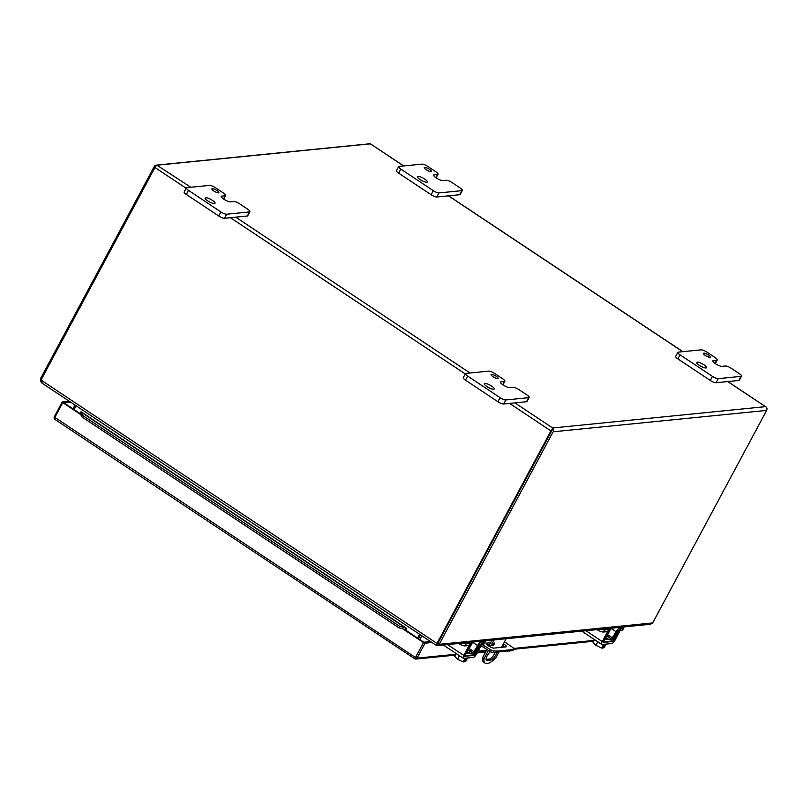 <?xml version="1.0" encoding="UTF-8"?>
<svg xmlns="http://www.w3.org/2000/svg" width="807" height="807" viewBox="0 0 807 807"><rect width="100%" height="100%" fill="white"/><g stroke="black" fill="none" stroke-linecap="round" stroke-linejoin="round"><path stroke-width="1.21" d="M620.936 628.32L623.216 628.098A6.365 1.614 28.2 0 0 623.841 627.785A6.365 1.614 28.2 0 0 623.67 626.948M620.25 630.348L622.116 630.156A6.365 1.614 28.2 0 0 622.742 629.853L623.841 627.785M617.779 627.533L619.211 628.492A3.642 1.241 123.6 0 0 616.044 631.699L611.555 639.073L605.048 639.689L608.518 632.456A3.642 1.241 123.6 0 0 609.214 630.146M608.276 629.591L604.614 629.964A6.365 1.614 -151.8 0 1 601.276 629.188M596.877 629.631A6.365 1.614 28.2 0 0 603.505 632.022L607.51 631.619M603.465 641.121A3.642 1.241 123.6 0 0 603.707 641.696A3.642 1.241 123.6 0 0 604.06 641.777L610.445 641.131A3.642 1.241 123.6 0 0 613.623 637.923L618.112 630.56M607.681 634.615A4.963 1.261 -151.8 0 1 608.861 636.36L607.752 638.418A4.963 1.261 -151.8 0 1 605.411 638.327M608.861 636.36A4.963 1.261 -151.8 0 1 606.501 636.259M482.485 642.201L484.765 641.968A6.365 1.614 28.2 0 0 485.4 641.666A6.365 1.614 28.2 0 0 485.219 640.819M481.809 644.218L483.665 644.036A6.365 1.614 28.2 0 0 484.291 643.724L485.4 641.666M479.328 641.414L480.77 642.372A3.642 1.241 123.6 0 0 477.593 645.58L473.104 652.944L466.718 653.579L470.067 646.326A3.642 1.241 123.6 0 0 470.763 644.016M469.825 643.472L466.164 643.835A6.365 1.614 -151.8 0 1 462.835 643.068M458.426 643.502A6.365 1.614 28.2 0 0 465.054 645.893L469.059 645.499M465.014 655.002A3.642 1.241 123.6 0 0 465.256 655.577A3.642 1.241 123.6 0 0 465.609 655.647L471.994 655.002A3.642 1.241 123.6 0 0 475.172 651.804L479.661 644.43M469.23 648.485A4.963 1.261 -151.8 0 1 470.41 650.23L469.301 652.288A4.963 1.261 -151.8 0 1 466.96 652.207M470.41 650.23A4.963 1.261 -151.8 0 1 468.06 650.139M486.036 659.4L489.425 659.067A5.568 1.896 123.6 0 0 495.024 652.53M498.827 652.389L496.093 657.493A19.106 6.506 -56.4 0 1 485.239 663.233L483.797 662.275A19.106 6.506 -56.4 0 1 482.556 657.745L486.974 649.514M488.79 646.125L491.998 640.143M496.749 652.55A5.568 1.896 -56.4 0 1 494.227 657.362A5.568 1.896 -56.4 0 1 490.858 660.015L486.954 660.408A5.568 1.896 -56.4 0 1 486.419 660.297A5.568 1.896 -56.4 0 1 486.843 656.505A5.568 1.896 -56.4 0 1 490.505 651.683M492.865 645.691A1.594 0.545 -56.4 0 1 492.714 645.661A1.594 0.545 -56.4 0 1 493.148 644.036A1.594 0.545 -56.4 0 1 494.479 643.008A1.594 0.545 -56.4 0 1 494.166 644.46A1.594 0.545 -56.4 0 1 492.865 645.691M506.15 638.72L501.53 647.345M488.427 650.432L483.988 658.704L482.556 657.745M494.055 639.931L490.293 646.952M485.239 663.233A19.106 6.506 -56.4 0 1 483.988 658.704M418.419 637.742L418.944 637.681M489.809 644.228L486.692 644.541M504.93 647.002A4.781 1.21 28.2 0 0 502.63 645.297M504.506 641.787L512.576 647.385A3.188 0.807 -151.8 0 1 513.827 648.878L513.01 650.402A3.188 0.807 -151.8 0 1 512.808 650.543L493.027 652.52A3.188 0.807 -151.8 0 1 489.536 651.138L481.012 645.701M503.447 643.774A4.781 1.21 -151.8 0 1 506.342 646.679A4.781 1.21 -151.8 0 1 505.868 646.901L494.045 648.092A4.781 1.21 -151.8 0 1 488.992 646.246A4.781 1.21 -151.8 0 1 486.096 643.35A4.781 1.21 -151.8 0 1 486.56 643.118L490.616 642.715M497.203 652.55L498.02 651.027L510.609 649.766L509.792 651.289M510.609 649.766L513.615 649.02L512.808 650.543M482.566 646.73L483.373 645.217L481.87 644.208M483.373 645.217L490.353 649.615L489.536 651.138M493.027 652.52L493.844 650.997A3.188 0.807 -151.8 0 1 490.353 649.615M493.844 650.997L498.02 651.027M478.077 651.158L486.54 650.311M72.923 408.766L74.94 405.003M551.756 430.767L437.767 643.361L552.896 428.628L552.644 427.982L551.716 430.837M190.805 187.274L156.921 165.213L370.423 143.817L403.54 165.96M727.642 381.56L766.398 407.232A2.754 2.492 84.3 0 1 766.65 410.4L652.702 622.923L650.422 624.265L620.795 627.231M186.124 188.233L154.964 167.503A2.754 0.938 123.6 0 1 156.921 165.213L156.921 165.213A2.754 2.492 -95.7 0 0 156.185 165.163L369.677 143.767A2.754 2.492 -95.7 0 1 370.423 143.817L370.827 144.201M766.65 410.4L553.148 431.795A2.754 2.492 84.3 0 0 552.896 428.628A2.754 0.938 123.6 0 0 550.939 430.918L436.99 643.441L437.757 643.361L436.446 645.166L437.717 645.58L439.2 644.319L437.737 643.552M41.671 382.871L435.609 644.934L437.757 643.361M154.964 167.503L41.016 380.016L42.146 383.073M553.148 431.795L439.2 644.319L652.702 622.923M156.185 165.163A2.754 2.492 -95.7 0 0 154.298 166.464L40.35 378.987L41.248 379.583M435.659 644.843L436.99 643.441L41.016 380.016M40.35 378.987L41.076 382.064M436.446 645.166L436.637 643.905M420.094 634.615L418.076 638.377M418.44 638.619L420.457 634.857M417.532 638.024L419.549 634.252M76.08 405.76L74.062 409.532M421.9 635.815L419.872 639.578M73.003 408.826L75.021 405.053M513.101 387.279A4.781 1.21 -151.8 0 1 518.851 389.569L526.971 394.966A4.781 1.21 -151.8 0 1 529.16 397.427A4.781 1.21 -151.8 0 1 528.696 397.659L505.848 399.939A4.781 1.21 -151.8 0 1 500.088 397.659L467.687 376.102A4.781 1.21 -151.8 0 1 465.488 373.641A4.781 1.21 -151.8 0 1 465.962 373.409L488.81 371.119A4.781 1.21 -151.8 0 1 494.56 373.409L502.67 378.796A4.781 1.21 -151.8 0 1 504.869 381.257A4.781 1.21 -151.8 0 1 504.395 381.489L501.036 381.822A5.558 1.402 28.2 0 0 500.491 382.094A5.558 1.402 28.2 0 0 503.033 384.949L503.043 384.959A5.558 1.402 28.2 0 0 509.742 387.612L513.101 387.279M497.697 378.574A3.985 1.009 28.2 0 0 498.09 378.382A3.985 1.009 28.2 0 0 495.054 375.618A3.985 1.009 28.2 0 0 491.08 374.63A3.985 1.009 28.2 0 0 493.491 377.04A3.985 1.009 28.2 0 0 497.697 378.574M493.622 389.246A5.568 1.412 28.2 0 0 494.177 388.974A5.568 1.412 28.2 0 0 489.93 385.1A5.568 1.412 28.2 0 0 484.351 383.708A5.568 1.412 28.2 0 0 487.731 387.088A5.568 1.412 28.2 0 0 493.622 389.246M465.488 373.641L463.309 377.706A4.781 1.21 28.2 0 0 465.508 380.158L467.687 376.102M500.088 397.659L497.909 401.725L465.508 380.158M497.909 401.725A4.781 1.21 28.2 0 0 503.669 404.004L505.848 399.939M528.696 397.659L526.517 401.715L503.669 404.004M526.517 401.715A4.781 1.21 28.2 0 0 526.991 401.483L529.16 397.427M233.909 201.548A4.781 1.21 -151.8 0 1 239.659 203.838L247.779 209.235A4.781 1.21 -151.8 0 1 249.968 211.696A4.781 1.21 -151.8 0 1 249.504 211.928L226.656 214.218A4.781 1.21 -151.8 0 1 220.896 211.928L188.485 190.371A4.781 1.21 -151.8 0 1 186.296 187.91A4.781 1.21 -151.8 0 1 186.77 187.678L209.618 185.388A4.781 1.21 -151.8 0 1 215.368 187.678L223.478 193.075A4.781 1.21 -151.8 0 1 225.667 195.526A4.781 1.21 -151.8 0 1 225.203 195.758L221.844 196.101A5.558 1.402 28.2 0 0 221.289 196.363A5.558 1.402 28.2 0 0 223.842 199.218A5.558 1.402 28.2 0 0 230.55 201.891L233.909 201.548M218.505 192.853A3.985 1.009 28.2 0 0 218.899 192.661A3.985 1.009 28.2 0 0 215.862 189.887A3.985 1.009 28.2 0 0 211.878 188.899A3.985 1.009 28.2 0 0 214.299 191.309A3.985 1.009 28.2 0 0 218.505 192.853M214.43 203.515A5.568 1.412 28.2 0 0 214.985 203.243A5.568 1.412 28.2 0 0 210.738 199.369A5.568 1.412 28.2 0 0 205.16 197.977A5.568 1.412 28.2 0 0 208.539 201.367A5.568 1.412 28.2 0 0 214.43 203.515M186.296 187.91L184.117 191.975A4.781 1.21 28.2 0 0 186.316 194.437L188.485 190.371M220.896 211.928L218.717 215.994L186.316 194.437M218.717 215.994A4.781 1.21 28.2 0 0 224.477 218.273L226.656 214.218M249.504 211.928L247.325 215.983L224.477 218.273M247.325 215.983A4.781 1.21 28.2 0 0 247.789 215.751L249.968 211.696M725.463 366.005A4.781 1.21 -151.8 0 1 731.213 368.285L739.333 373.681A4.781 1.21 -151.8 0 1 741.522 376.143A4.781 1.21 -151.8 0 1 741.058 376.375L718.21 378.665A4.781 1.21 -151.8 0 1 712.45 376.375L680.049 354.818A4.781 1.21 -151.8 0 1 677.85 352.366A4.781 1.21 -151.8 0 1 678.324 352.134L701.172 349.845A4.781 1.21 -151.8 0 1 706.932 352.124L715.032 357.521A4.781 1.21 -151.8 0 1 717.231 359.983A4.781 1.21 -151.8 0 1 716.757 360.215L713.398 360.547A5.558 1.402 28.2 0 0 712.853 360.81A5.558 1.402 28.2 0 0 715.395 363.675L715.406 363.685A5.558 1.402 28.2 0 0 722.104 366.338L725.463 366.005M710.059 357.299A3.985 1.009 28.2 0 0 710.453 357.108A3.985 1.009 28.2 0 0 707.426 354.344A3.985 1.009 28.2 0 0 703.442 353.345A3.985 1.009 28.2 0 0 705.853 355.766A3.985 1.009 28.2 0 0 710.059 357.299M705.984 367.962A5.568 1.412 28.2 0 0 706.539 367.699A5.568 1.412 28.2 0 0 702.292 363.816A5.568 1.412 28.2 0 0 696.713 362.424A5.568 1.412 28.2 0 0 700.093 365.813A5.568 1.412 28.2 0 0 705.984 367.962M677.85 352.366L675.671 356.422A4.781 1.21 28.2 0 0 677.87 358.883L680.049 354.818M712.45 376.375L710.271 380.44L677.87 358.883M710.271 380.44A4.781 1.21 28.2 0 0 716.031 382.73L718.21 378.665M741.058 376.375L738.879 380.44L716.031 382.73M738.879 380.44A4.781 1.21 28.2 0 0 739.353 380.208L741.522 376.143M446.271 180.274A4.781 1.21 -151.8 0 1 452.021 182.553L460.141 187.95A4.781 1.21 -151.8 0 1 462.33 190.412A4.781 1.21 -151.8 0 1 461.866 190.644L439.018 192.934A4.781 1.21 -151.8 0 1 433.258 190.654L400.847 169.087A4.781 1.21 -151.8 0 1 398.658 166.635A4.781 1.21 -151.8 0 1 399.132 166.403L421.98 164.114A4.781 1.21 -151.8 0 1 427.73 166.393L435.841 171.79A4.781 1.21 -151.8 0 1 438.03 174.251A4.781 1.21 -151.8 0 1 437.565 174.483L434.206 174.816A5.558 1.402 28.2 0 0 433.652 175.089A5.558 1.402 28.2 0 0 436.204 177.944L436.214 177.954A5.558 1.402 28.2 0 0 442.912 180.607L446.271 180.274M430.867 171.568A3.985 1.009 28.2 0 0 431.261 171.377A3.985 1.009 28.2 0 0 428.224 168.613A3.985 1.009 28.2 0 0 424.24 167.614A3.985 1.009 28.2 0 0 426.661 170.035A3.985 1.009 28.2 0 0 430.867 171.568M426.792 182.231A5.568 1.412 28.2 0 0 427.347 181.968A5.568 1.412 28.2 0 0 423.1 178.085A5.568 1.412 28.2 0 0 417.522 176.703A5.568 1.412 28.2 0 0 420.901 180.082A5.568 1.412 28.2 0 0 426.792 182.231M398.658 166.635L396.479 170.691A4.781 1.21 28.2 0 0 398.678 173.152L400.847 169.087M433.258 190.654L431.079 194.709L398.678 173.152M431.079 194.709A4.781 1.21 28.2 0 0 436.839 196.999L439.018 192.934M461.866 190.644L459.687 194.709L436.839 196.999M459.687 194.709A4.781 1.21 28.2 0 0 460.151 194.477L462.33 190.412M594.547 639.628L593.074 642.372L595.939 645.368L597.836 641.817M603.636 644.359L601.649 648.082L595.939 645.368M605.795 644.47L603.989 647.839L603.182 647.92L604.292 645.862L603.555 645.933L602.456 648.001L601.649 648.082M604.1 644.319A6.365 1.614 28.2 0 0 606.249 644.188L606.299 644.097M620.27 626.171A3.188 2.885 -95.7 0 1 620.543 629.813L614.924 640.294A3.642 1.241 123.6 0 1 611.716 643.552L602.133 644.511A3.642 1.241 -56.4 0 1 601.78 644.44A3.642 1.241 -56.4 0 1 602.264 641.565L585.973 630.721M619.251 626.272A3.188 2.885 84.3 0 1 619.514 629.914L612.826 641.484L603.243 642.453L608.902 630.983A3.188 2.885 -95.7 0 0 608.629 627.342M607.61 627.442A3.188 2.885 84.3 0 1 607.883 631.084L602.264 641.565M456.096 653.499L454.623 656.242L457.488 659.238L459.395 655.698M465.185 658.24L463.198 661.952L457.488 659.238M467.344 658.341L465.538 661.72L464.731 661.801L465.841 659.733L465.104 659.803L464.005 661.871L463.198 661.952M465.649 658.189A6.365 1.614 28.2 0 0 467.798 658.058L467.848 657.967M481.819 640.042A3.188 2.885 -95.7 0 1 482.092 643.683L476.473 654.164A3.642 1.241 123.6 0 1 473.265 657.423L463.682 658.391A3.642 1.241 -56.4 0 1 463.329 658.31A3.642 1.241 -56.4 0 1 463.813 655.435L447.522 644.601M480.801 640.143A3.188 2.885 84.3 0 1 481.073 643.784L474.375 655.365L464.671 656.303L470.451 644.854A3.188 2.885 -95.7 0 0 470.178 641.212M469.16 641.313A3.188 2.885 84.3 0 1 469.432 644.954L463.813 655.435M405.76 630.186L423.836 642.211L430.504 641.545M70.673 402.168L63.995 402.834L80.226 413.638M69.231 401.21L62.321 401.906L62.785 402.622L80.054 414.112L80.952 411.802L82.395 415.262L81.699 416.785L80.438 413.668M404.529 629.268L404.993 630.267L405.76 630.196A2.754 0.938 123.6 0 0 406.123 628.017A2.754 0.938 123.6 0 0 405.881 627.957L405.144 629.591L398.91 627.806L81.699 416.785M402.814 628.824L423.504 642.584L425.037 643.189L431.947 642.503M425.037 643.189L417.017 658.139L414.838 658.774L415.776 659.077L414.798 658.835L54.916 419.428C54.311 419.388 54.059 418.54 54.18 416.916L415.484 657.534L417.017 658.139L455.683 654.265M423.504 642.584L414.798 658.835M62.785 402.622L54.765 417.572L54.916 419.428M398.91 627.806L399.596 626.282L405.881 627.957M406.123 628.017L81.194 411.863A2.754 0.938 123.6 0 0 80.952 411.802M399.596 626.282L82.395 415.262M623.216 628.098L622.116 630.156M604.614 629.964L603.505 632.022M611.03 628.371L616.044 631.699M611.555 639.073L608.498 637.036M608.115 634.998L612.614 637.994M484.765 641.968L483.665 644.036M466.164 643.835L465.054 645.893M472.579 642.241L477.593 645.58M473.104 652.944L470.047 650.906M469.664 648.868L474.173 651.864M486.954 660.408L486.107 659.844M489.425 659.067L490.858 660.015M486.56 643.118L486.167 643.865M550.939 430.918L509.59 403.409M465.316 373.964L230.399 217.678M765.369 406.667L552.644 427.982L514.906 402.875M470.007 373.005L235.715 217.154M448.44 195.829L682.732 351.691M501.036 381.822L500.562 382.7M502.67 384.707L504.395 381.489M221.844 196.101L221.37 196.969M223.478 198.976L225.203 195.758M713.398 360.547L712.934 361.415M715.032 363.422L716.757 360.215M434.206 174.816L433.732 175.684M435.841 177.691L437.565 174.483M608.902 630.983L607.883 631.084M620.543 629.813L619.514 629.914M611.484 640.597L612.826 641.484M612.563 639.507L613.895 640.395M470.451 644.854L469.432 644.954M482.092 643.683L481.073 643.784M473.033 654.477L474.375 655.365M474.113 653.377L475.454 654.265M54.311 416.846L62.2 401.967M80.821 414.616L80.054 414.112M477.593 652.066L486.056 651.219M513.726 648.445L594.134 640.395M405.215 627.735L81.124 412.135M766.216 407.101L727.793 381.55M682.893 351.67L448.601 195.819M403.692 165.939L370.514 143.868M437.717 645.58L469.684 642.372M470.703 642.271L481.325 641.212M482.344 641.111L608.135 628.502M609.154 628.401L619.776 627.342M502.922 384.878L504.869 381.257M223.731 199.147L225.667 195.526M715.284 363.594L717.231 359.983M436.093 177.863L438.03 174.251M606.753 636.34L611.121 628.209M582.432 631.568L601.78 644.44M468.302 650.21L472.67 642.079M443.981 645.449L463.329 658.31M593.67 641.252L513.615 649.272M485.592 652.086L477.139 652.934M455.219 655.123L415.776 659.077"/></g></svg>
